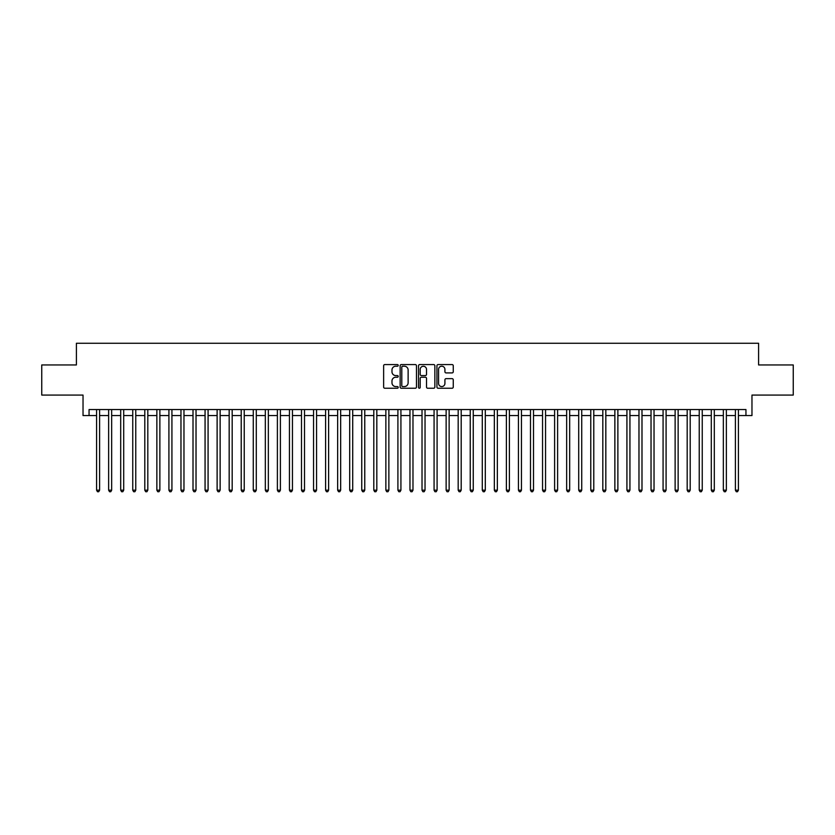 <?xml version="1.0" encoding="UTF-8"?>
<svg xmlns="http://www.w3.org/2000/svg" width="835" height="835" viewBox="0 0 835 835"><rect width="100%" height="100%" fill="white"/><g stroke="black" fill="none" stroke-linecap="round" stroke-linejoin="round"><path stroke-width="1.25" d="M398.211 365.396A0.825 0.825 0 0 0 397.387 364.571L384.82 364.571A1.179 1.179 0 0 0 383.63 365.751L383.63 387.043A1.179 1.179 0 0 0 384.82 388.233L397.387 388.233A0.825 0.825 0 0 0 398.211 387.398A0.825 0.825 0 0 0 397.387 386.574L395.759 386.574A3.789 3.789 0 0 1 391.98 382.785L391.98 381.01A3.789 3.789 0 0 1 395.759 377.232L397.387 377.232A0.825 0.825 0 0 0 398.211 376.397A0.825 0.825 0 0 0 397.387 375.573L395.759 375.573A3.789 3.789 0 0 1 391.98 371.784L391.98 370.009A3.789 3.789 0 0 1 395.759 366.221L397.387 366.221A0.825 0.825 0 0 0 398.211 365.396M452.079 372.911A1.179 1.179 0 0 0 453.259 371.732L453.259 365.751A1.179 1.179 0 0 0 452.079 364.571L438.114 364.571A1.179 1.179 0 0 0 436.935 365.751L436.935 387.043A1.179 1.179 0 0 0 438.114 388.233L452.079 388.233A1.179 1.179 0 0 0 453.259 387.043L453.259 379.831A1.179 1.179 0 0 0 452.079 378.652L446.099 378.652A1.179 1.179 0 0 0 444.919 379.831L444.919 383.411A3.163 3.163 0 0 1 441.757 386.574A3.163 3.163 0 0 1 438.584 383.411L438.584 369.394A3.163 3.163 0 0 1 441.757 366.221A3.163 3.163 0 0 1 444.919 369.394L444.919 371.732A1.179 1.179 0 0 0 446.099 372.911L452.079 372.911M89.053 415.569L89.053 409.547L745.947 409.547L745.947 415.569L751.97 415.569L751.97 395.08L793.25 395.08L793.25 364.947L758.597 364.947L758.597 343.258L76.403 343.258L76.403 364.947L41.75 364.947L41.75 395.08L83.03 395.08L83.03 415.569L96.589 415.569M416.467 365.751A1.179 1.179 0 0 0 415.277 364.571L401.322 364.571A1.179 1.179 0 0 0 400.142 365.751L400.142 387.043A1.179 1.179 0 0 0 401.322 388.233L415.277 388.233A1.179 1.179 0 0 0 416.467 387.043L416.467 365.751M419.723 364.571L433.678 364.571A1.179 1.179 0 0 1 434.858 365.751L434.858 387.043A1.179 1.179 0 0 1 433.678 388.233L427.708 388.233A1.179 1.179 0 0 1 426.518 387.043L426.518 378.412A1.179 1.179 0 0 0 425.339 377.232L421.372 377.232A1.179 1.179 0 0 0 420.193 378.412L420.193 387.398A0.825 0.825 0 0 1 419.368 388.233A0.825 0.825 0 0 1 418.533 387.398L418.533 365.751A1.179 1.179 0 0 1 419.723 364.571M99.605 415.569L108.644 415.569M111.66 415.569L120.699 415.569M123.705 415.569L132.755 415.569M135.761 415.569L144.799 415.569M147.816 415.569L156.855 415.569M159.871 415.569L168.91 415.569M171.927 415.569L180.965 415.569M183.971 415.569L193.01 415.569M196.027 415.569L205.066 415.569M208.082 415.569L217.121 415.569M220.137 415.569L229.176 415.569M232.182 415.569L241.221 415.569M244.237 415.569L253.276 415.569M256.293 415.569L265.332 415.569M268.348 415.569L277.387 415.569M280.393 415.569L289.442 415.569M292.448 415.569L301.487 415.569M304.504 415.569L313.542 415.569M316.559 415.569L325.598 415.569M328.614 415.569L337.653 415.569M340.659 415.569L349.698 415.569M352.714 415.569L361.753 415.569M364.77 415.569L373.809 415.569M376.825 415.569L385.864 415.569M388.87 415.569L397.909 415.569M400.925 415.569L409.964 415.569M412.981 415.569L422.019 415.569M425.036 415.569L434.075 415.569M437.091 415.569L446.13 415.569M449.136 415.569L458.175 415.569M461.191 415.569L470.23 415.569M473.247 415.569L482.286 415.569M485.302 415.569L494.341 415.569M497.347 415.569L506.386 415.569M509.402 415.569L518.441 415.569M521.457 415.569L530.496 415.569M533.513 415.569L542.552 415.569M545.558 415.569L554.607 415.569M557.613 415.569L566.652 415.569M569.668 415.569L578.707 415.569M581.724 415.569L590.762 415.569M593.779 415.569L602.818 415.569M605.824 415.569L614.863 415.569M617.879 415.569L626.918 415.569M629.934 415.569L638.973 415.569M641.99 415.569L651.029 415.569M654.035 415.569L663.073 415.569M666.09 415.569L675.129 415.569M678.145 415.569L687.184 415.569M690.201 415.569L699.239 415.569M702.245 415.569L711.295 415.569M714.301 415.569L723.34 415.569M726.356 415.569L735.395 415.569M738.411 415.569L745.947 415.569M402.627 366.221A0.825 0.825 0 0 0 401.792 367.056L401.792 385.749A0.825 0.825 0 0 0 402.627 386.574L404.338 386.574A3.789 3.789 0 0 0 408.127 382.785L408.127 370.009A3.789 3.789 0 0 0 404.338 366.221L402.627 366.221M426.518 369.446A3.163 3.163 0 0 0 423.355 366.283A3.163 3.163 0 0 0 420.193 369.446L420.193 374.393A1.179 1.179 0 0 0 421.372 375.573L425.339 375.573A1.179 1.179 0 0 0 426.518 374.393L426.518 369.446M99.605 409.547L99.605 490.176L96.589 490.176L96.589 409.547M99.605 490.176L98.697 491.742L97.497 491.742L96.589 490.176M111.66 409.547L111.66 490.176L108.644 490.176L108.644 409.547M111.66 490.176L110.752 491.742L109.552 491.742L108.644 490.176M123.705 409.547L123.705 490.176L120.699 490.176L120.699 409.547M123.705 490.176L122.808 491.742L121.597 491.742L120.699 490.176M135.761 409.547L135.761 490.176L132.755 490.176L132.755 409.547M135.761 490.176L134.863 491.742L133.652 491.742L132.755 490.176M147.816 409.547L147.816 490.176L144.799 490.176L144.799 409.547M147.816 490.176L146.908 491.742L145.707 491.742L144.799 490.176M159.871 409.547L159.871 490.176L156.855 490.176L156.855 409.547M159.871 490.176L158.963 491.742L157.763 491.742L156.855 490.176M171.927 409.547L171.927 490.176L168.91 490.176L168.91 409.547M171.927 490.176L171.018 491.742L169.808 491.742L168.91 490.176M183.971 409.547L183.971 490.176L180.965 490.176L180.965 409.547M183.971 490.176L183.074 491.742L181.863 491.742L180.965 490.176M196.027 409.547L196.027 490.176L193.01 490.176L193.01 409.547M196.027 490.176L195.119 491.742L193.918 491.742L193.01 490.176M208.082 409.547L208.082 490.176L205.066 490.176L205.066 409.547M208.082 490.176L207.174 491.742L205.974 491.742L205.066 490.176M220.137 409.547L220.137 490.176L217.121 490.176L217.121 409.547M220.137 490.176L219.229 491.742L218.029 491.742L217.121 490.176M232.182 409.547L232.182 490.176L229.176 490.176L229.176 409.547M232.182 490.176L231.285 491.742L230.074 491.742L229.176 490.176M244.237 409.547L244.237 490.176L241.221 490.176L241.221 409.547M244.237 490.176L243.34 491.742L242.129 491.742L241.221 490.176M256.293 409.547L256.293 490.176L253.276 490.176L253.276 409.547M256.293 490.176L255.385 491.742L254.184 491.742L253.276 490.176M268.348 409.547L268.348 490.176L265.332 490.176L265.332 409.547M268.348 490.176L267.44 491.742L266.24 491.742L265.332 490.176M280.393 409.547L280.393 490.176L277.387 490.176L277.387 409.547M280.393 490.176L279.495 491.742L278.285 491.742L277.387 490.176M292.448 409.547L292.448 490.176L289.442 490.176L289.442 409.547M292.448 490.176L291.551 491.742L290.34 491.742L289.442 490.176M304.504 409.547L304.504 490.176L301.487 490.176L301.487 409.547M304.504 490.176L303.596 491.742L302.395 491.742L301.487 490.176M316.559 409.547L316.559 490.176L313.542 490.176L313.542 409.547M316.559 490.176L315.651 491.742L314.451 491.742L313.542 490.176M328.614 409.547L328.614 490.176L325.598 490.176L325.598 409.547M328.614 490.176L327.706 491.742L326.495 491.742L325.598 490.176M340.659 409.547L340.659 490.176L337.653 490.176L337.653 409.547M340.659 490.176L339.761 491.742L338.551 491.742L337.653 490.176M352.714 409.547L352.714 490.176L349.698 490.176L349.698 409.547M352.714 490.176L351.806 491.742L350.606 491.742L349.698 490.176M364.77 409.547L364.77 490.176L361.753 490.176L361.753 409.547M364.77 490.176L363.862 491.742L362.661 491.742L361.753 490.176M376.825 409.547L376.825 490.176L373.809 490.176L373.809 409.547M376.825 490.176L375.917 491.742L374.717 491.742L373.809 490.176M388.87 409.547L388.87 490.176L385.864 490.176L385.864 409.547M388.87 490.176L387.972 491.742L386.762 491.742L385.864 490.176M400.925 409.547L400.925 490.176L397.909 490.176L397.909 409.547M400.925 490.176L400.028 491.742L398.817 491.742L397.909 490.176M412.981 409.547L412.981 490.176L409.964 490.176L409.964 409.547M412.981 490.176L412.072 491.742L410.872 491.742L409.964 490.176M425.036 409.547L425.036 490.176L422.019 490.176L422.019 409.547M425.036 490.176L424.128 491.742L422.927 491.742L422.019 490.176M437.091 409.547L437.091 490.176L434.075 490.176L434.075 409.547M437.091 490.176L436.183 491.742L434.972 491.742L434.075 490.176M449.136 409.547L449.136 490.176L446.13 490.176L446.13 409.547M449.136 490.176L448.238 491.742L447.028 491.742L446.13 490.176M461.191 409.547L461.191 490.176L458.175 490.176L458.175 409.547M461.191 490.176L460.283 491.742L459.083 491.742L458.175 490.176M473.247 409.547L473.247 490.176L470.23 490.176L470.23 409.547M473.247 490.176L472.339 491.742L471.138 491.742L470.23 490.176M485.302 409.547L485.302 490.176L482.286 490.176L482.286 409.547M485.302 490.176L484.394 491.742L483.194 491.742L482.286 490.176M497.347 409.547L497.347 490.176L494.341 490.176L494.341 409.547M497.347 490.176L496.449 491.742L495.238 491.742L494.341 490.176M509.402 409.547L509.402 490.176L506.386 490.176L506.386 409.547M509.402 490.176L508.505 491.742L507.294 491.742L506.386 490.176M521.457 409.547L521.457 490.176L518.441 490.176L518.441 409.547M521.457 490.176L520.549 491.742L519.349 491.742L518.441 490.176M533.513 409.547L533.513 490.176L530.496 490.176L530.496 409.547M533.513 490.176L532.605 491.742L531.404 491.742L530.496 490.176M545.558 409.547L545.558 490.176L542.552 490.176L542.552 409.547M545.558 490.176L544.66 491.742L543.449 491.742L542.552 490.176M557.613 409.547L557.613 490.176L554.607 490.176L554.607 409.547M557.613 490.176L556.715 491.742L555.505 491.742L554.607 490.176M569.668 409.547L569.668 490.176L566.652 490.176L566.652 409.547M569.668 490.176L568.76 491.742L567.56 491.742L566.652 490.176M581.724 409.547L581.724 490.176L578.707 490.176L578.707 409.547M581.724 490.176L580.816 491.742L579.615 491.742L578.707 490.176M593.779 409.547L593.779 490.176L590.762 490.176L590.762 409.547M593.779 490.176L592.871 491.742L591.66 491.742L590.762 490.176M605.824 409.547L605.824 490.176L602.818 490.176L602.818 409.547M605.824 490.176L604.926 491.742L603.715 491.742L602.818 490.176M617.879 409.547L617.879 490.176L614.863 490.176L614.863 409.547M617.879 490.176L616.971 491.742L615.771 491.742L614.863 490.176M629.934 409.547L629.934 490.176L626.918 490.176L626.918 409.547M629.934 490.176L629.026 491.742L627.826 491.742L626.918 490.176M641.99 409.547L641.99 490.176L638.973 490.176L638.973 409.547M641.99 490.176L641.082 491.742L639.881 491.742L638.973 490.176M654.035 409.547L654.035 490.176L651.029 490.176L651.029 409.547M654.035 490.176L653.137 491.742L651.926 491.742L651.029 490.176M666.09 409.547L666.09 490.176L663.073 490.176L663.073 409.547M666.09 490.176L665.192 491.742L663.982 491.742L663.073 490.176M678.145 409.547L678.145 490.176L675.129 490.176L675.129 409.547M678.145 490.176L677.237 491.742L676.037 491.742L675.129 490.176M690.201 409.547L690.201 490.176L687.184 490.176L687.184 409.547M690.201 490.176L689.292 491.742L688.092 491.742L687.184 490.176M702.245 409.547L702.245 490.176L699.239 490.176L699.239 409.547M702.245 490.176L701.348 491.742L700.137 491.742L699.239 490.176M714.301 409.547L714.301 490.176L711.295 490.176L711.295 409.547M714.301 490.176L713.403 491.742L712.192 491.742L711.295 490.176M726.356 409.547L726.356 490.176L723.34 490.176L723.34 409.547M726.356 490.176L725.448 491.742L724.248 491.742L723.34 490.176M738.411 409.547L738.411 490.176L735.395 490.176L735.395 409.547M738.411 490.176L737.503 491.742L736.303 491.742L735.395 490.176"/></g></svg>
